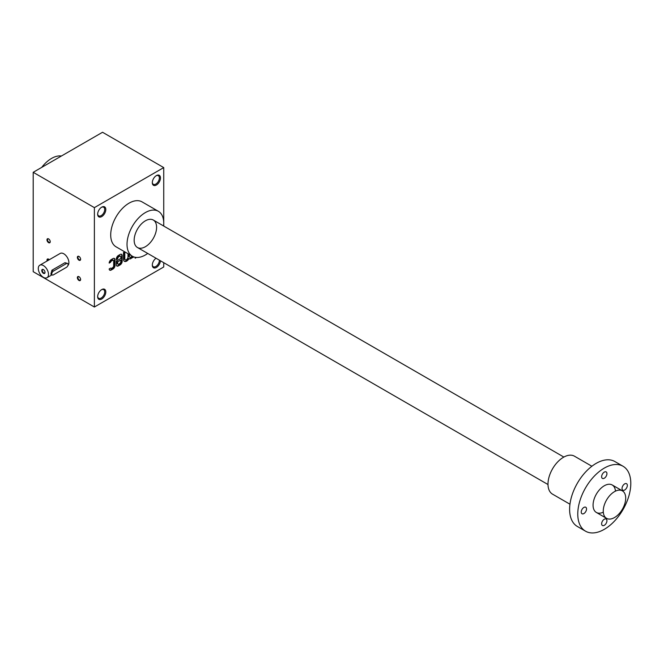 <?xml version="1.0" encoding="UTF-8"?>
<svg xmlns="http://www.w3.org/2000/svg" width="664" height="664" viewBox="0 0 664 664"><rect width="100%" height="100%" fill="white"/><g stroke="black" fill="none" stroke-linecap="round" stroke-linejoin="round"><path stroke-width="1" d="M163.734 167.594L102.546 132.269L33.2 172.3L94.388 207.633L163.734 167.594L163.734 226.05M33.2 172.3L33.2 271.692L94.388 307.017L163.734 266.978L163.734 262.687M113.386 260.238A1.444 0.83 120 0 1 113.685 260.902L113.685 265.899A1.444 0.83 120 0 1 112.664 267.658L111.519 268.322A1.444 0.83 120 0 1 110.797 268.389A1.444 0.83 120 0 1 110.564 268.107L109.178 268.912A2.888 1.668 120 0 0 109.776 270.173A2.888 1.668 120 0 0 111.212 270.032L112.971 269.02A2.888 1.668 120 0 0 115.005 265.484L115.005 259.782A2.888 1.668 120 0 0 114.407 258.462A2.888 1.668 120 0 0 112.971 258.603L111.212 259.616A2.888 1.668 120 0 0 109.178 263.093L110.564 262.288A1.444 0.83 120 0 1 111.519 260.977L112.664 260.313A1.444 0.83 120 0 1 113.386 260.238L112.98 260.006A1.444 0.83 120 0 0 112.257 260.081L112.664 260.313M120.483 256.213A1.735 0.996 120 0 1 120.84 257.001L120.84 258.503L116.333 261.101L116.333 264.72A2.888 1.668 120 0 0 116.93 266.04A2.888 1.668 120 0 0 118.375 265.899L120.126 264.886A2.888 1.668 120 0 0 122.168 261.35L122.168 255.648A2.888 1.668 120 0 0 121.57 254.329A2.888 1.668 120 0 0 120.126 254.47L118.375 255.482A2.888 1.668 120 0 0 116.333 259.018L116.333 259.724L117.661 258.844A1.735 0.996 120 0 1 118.881 256.719L119.62 256.296A1.735 0.996 120 0 1 120.483 256.213L120.076 255.98A1.735 0.996 120 0 0 119.213 256.063L119.62 256.296M124.724 251.822L123.496 252.527L123.496 259.267A4.499 2.598 120 0 0 124.425 261.326A4.499 2.598 120 0 0 128.932 258.719L128.932 258.719A4.499 2.598 120 0 0 130.916 258.636A4.499 2.598 120 0 0 132.51 257.043L132.51 257.732L133.838 256.918M124.815 258.802A2.249 1.303 120 0 0 125.288 259.84L124.873 259.599A2.249 1.303 120 0 1 124.409 258.57L124.815 258.802L124.815 251.88M125.288 259.84A2.249 1.303 120 0 0 127.015 259.234A2.249 1.303 120 0 0 128.003 256.968L128.003 253.714M129.322 256.204A2.249 1.303 120 0 0 129.795 257.234L129.38 257.001A2.249 1.303 120 0 1 128.916 255.972L129.322 256.204L129.322 254.478M129.795 257.234A2.249 1.303 120 0 0 131.995 256.022M135.157 257.275L135.157 258.205L136.477 257.449M156.389 185.024A5.768 3.328 -60 0 1 152.313 182.666A5.768 3.328 -60 0 1 156.389 175.603A5.768 3.328 -60 0 1 160.472 177.952A5.768 3.328 -60 0 1 156.389 185.024M160.456 260.794A5.768 3.328 -60 0 1 156.389 267.451A5.768 3.328 -60 0 1 152.313 265.094A5.768 3.328 -60 0 1 156.04 258.246M101.733 216.58A5.768 3.328 -60 0 1 97.65 214.223A5.768 3.328 -60 0 1 101.733 207.16A5.768 3.328 -60 0 1 105.808 209.517A5.768 3.328 -60 0 1 101.733 216.58M101.733 299.007A5.768 3.328 -60 0 1 97.65 296.65A5.768 3.328 -60 0 1 101.733 289.587A5.768 3.328 -60 0 1 105.808 291.944A5.768 3.328 -60 0 1 101.733 299.007M132.402 256.254L116.084 246.834A25.962 14.99 -60 0 1 116.084 216.854A25.962 14.99 -60 0 1 142.038 201.873L158.356 211.293A25.962 14.99 120 0 0 138.353 218.24A25.962 14.99 120 0 0 127.023 244.369A25.962 14.99 120 0 0 132.402 256.254A25.962 14.99 120 0 0 145.375 254.968A25.962 14.99 120 0 0 147.723 253.441M94.388 207.633L94.388 307.017M67.852 265.583A7.213 4.167 -120 0 0 67.147 257.175A7.213 4.167 -120 0 0 60.192 253.432L39.79 265.21A7.213 4.167 -120 0 0 38.686 270.987A7.213 4.167 -120 0 0 43.401 277.344A7.213 4.167 -120 0 0 47.003 277.701A7.213 4.167 -120 0 0 47.003 269.368A7.213 4.167 -120 0 0 39.79 265.21M47.127 260.977A2.307 1.336 60 0 1 48.605 259.151L48.605 259.151A2.307 1.336 60 0 1 49.294 259.724M78.983 256.437L78.983 256.437A2.307 1.336 60 0 1 80.618 259.259A2.307 1.336 60 0 1 78.983 260.205A2.307 1.336 60 0 1 77.356 257.375A2.307 1.336 60 0 1 78.983 256.437M48.605 238.899L48.605 238.899A2.307 1.336 60 0 1 50.232 241.721A2.307 1.336 60 0 1 48.605 242.667A2.307 1.336 60 0 1 46.97 239.837A2.307 1.336 60 0 1 48.605 238.899M78.983 276.689L78.983 276.689A2.307 1.336 60 0 1 80.618 279.519A2.307 1.336 60 0 1 78.983 280.457A2.307 1.336 60 0 1 77.356 277.635A2.307 1.336 60 0 1 78.983 276.689M80.61 279.345A1.917 1.104 60 0 1 80.219 280.075A1.917 1.104 60 0 1 78.302 278.971A1.917 1.104 60 0 1 78.302 276.755A1.917 1.104 60 0 1 79.132 276.78M156.106 175.777A4.988 2.88 -60 0 1 158.331 175.669A4.988 2.88 -60 0 1 159.094 179.67A4.988 2.88 -60 0 1 155.841 184.061A4.988 2.88 -60 0 1 153.343 184.31A4.988 2.88 -60 0 1 152.322 182.326M159.36 260.163A4.988 2.88 -60 0 1 155.841 266.496A4.988 2.88 -60 0 1 153.343 266.737A4.988 2.88 -60 0 1 152.322 264.762M101.443 207.334A4.988 2.88 -60 0 1 103.675 207.226A4.988 2.88 -60 0 1 104.439 211.227A4.988 2.88 -60 0 1 101.177 215.626A4.988 2.88 -60 0 1 98.687 215.866A4.988 2.88 -60 0 1 97.658 213.891M101.443 289.761A4.988 2.88 -60 0 1 103.675 289.662A4.988 2.88 -60 0 1 104.439 293.654A4.988 2.88 -60 0 1 101.177 298.053A4.988 2.88 -60 0 1 98.687 298.302A4.988 2.88 -60 0 1 97.658 296.318M145.375 246.726A15.861 9.163 -60 0 1 134.161 240.243A15.861 9.163 -60 0 1 145.375 220.821A15.861 9.163 -60 0 1 156.596 227.296A15.861 9.163 -60 0 1 145.375 246.726M61.387 156.032A25.962 14.99 120 0 0 41.724 167.378M163.585 225.968A25.962 14.99 120 0 0 158.356 211.293M50.232 241.555A1.917 1.104 60 0 1 49.841 242.285A1.917 1.104 60 0 1 47.924 241.173A1.917 1.104 60 0 1 47.924 238.957A1.917 1.104 60 0 1 48.746 238.99M80.61 259.093A1.917 1.104 60 0 1 80.219 259.823A1.917 1.104 60 0 1 78.302 258.711A1.917 1.104 60 0 1 78.302 256.503A1.917 1.104 60 0 1 79.132 256.528M47.609 260.695A1.917 1.104 60 0 1 47.924 259.217A1.917 1.104 60 0 1 48.746 259.242M135.157 257.732L135.771 257.383M132.51 257.267L133.398 256.752M128.916 255.972L128.916 254.246M124.409 258.57L124.409 251.996M124.226 261.193A4.499 2.598 120 0 0 128.517 258.487L128.932 258.719M128.525 258.487A4.499 2.598 120 0 0 130.509 258.404L130.916 258.636M130.509 258.404A4.499 2.598 120 0 0 132.103 256.81L132.51 257.043M116.739 265.899A2.888 1.668 120 0 0 117.968 265.658L119.719 264.646A2.888 1.668 120 0 0 121.761 261.118L121.761 255.416A2.888 1.668 120 0 0 121.354 254.237M116.333 259.25L117.661 258.96M119.213 256.063L118.474 256.487A1.735 0.996 120 0 0 117.254 258.603M120.84 261.525L120.84 260.031L117.661 261.865L117.661 263.367A1.735 0.996 120 0 0 118.018 264.156A1.735 0.996 120 0 0 118.881 264.073L119.62 263.649A1.735 0.996 120 0 0 120.84 261.525M117.661 261.865L120.84 260.031M117.254 261.633L117.254 263.127A1.735 0.996 120 0 0 117.611 263.923A1.735 0.996 120 0 0 117.835 263.998M109.585 270.032A2.888 1.668 120 0 0 110.805 269.791L112.565 268.779A2.888 1.668 120 0 0 114.598 265.251L114.598 259.549A2.888 1.668 120 0 0 114.191 258.371M109.228 262.587L110.564 262.288M112.257 260.081L111.112 260.736A1.444 0.83 120 0 0 110.158 262.056M43.542 269.659A1.917 1.104 -120 0 0 42.712 269.634A1.917 1.104 -120 0 0 42.421 271.169A1.917 1.104 -120 0 0 43.675 272.863A1.917 1.104 -120 0 0 44.629 272.954A1.917 1.104 -120 0 0 45.019 272.223M53.394 274.871L66.441 267.335A2.307 1.336 120 0 0 67.952 265.301A2.307 1.336 120 0 0 67.595 263.45A2.307 1.336 120 0 0 66.441 263.567L53.394 271.103A2.307 1.336 120 0 0 51.883 273.136A2.307 1.336 120 0 0 52.24 274.979A2.307 1.336 120 0 0 53.394 274.871M67.595 263.45L64.956 262.703L51.9 270.24L50.879 274.199L52.24 274.979M43.401 273.336A2.307 1.336 -120 0 0 45.027 272.398A2.307 1.336 -120 0 0 43.401 269.567A2.307 1.336 -120 0 0 41.766 270.514A2.307 1.336 -120 0 0 43.401 273.336M614.482 517.563A15.861 9.163 -60 0 1 606.547 518.343A15.861 9.163 -60 0 1 606.547 500.025A15.861 9.163 -60 0 1 622.417 490.87A15.861 9.163 -60 0 1 624.849 503.578A15.861 9.163 -60 0 1 614.482 517.563M585.54 531.192L577.381 526.486A37.499 21.646 -60 0 1 577.381 483.184A37.499 21.646 -60 0 1 614.872 461.538L623.031 466.244A37.499 21.646 -60 0 1 630.8 483.409A37.499 21.646 -60 0 1 614.432 521.149A37.499 21.646 -60 0 1 585.54 531.192A37.499 21.646 -60 0 1 585.54 487.891A37.499 21.646 -60 0 1 623.031 466.244M604.281 525.332A3.752 2.166 120 0 0 606.738 522.029A3.752 2.166 120 0 0 606.157 519.024A3.752 2.166 120 0 0 602.414 521.19A3.752 2.166 120 0 0 602.414 525.514A3.752 2.166 120 0 0 604.281 525.332M603.31 512.185A15.861 9.163 -60 0 1 593.068 505.196A15.861 9.163 -60 0 1 604.281 485.766A15.861 9.163 -60 0 1 615.462 491.136M604.281 478.229A3.752 2.166 120 0 0 606.738 474.926A3.752 2.166 120 0 0 606.157 471.921A3.752 2.166 120 0 0 602.414 474.088A3.752 2.166 120 0 0 602.414 478.412A3.752 2.166 120 0 0 604.281 478.229M583.888 513.554A3.752 2.166 120 0 0 586.337 510.251A3.752 2.166 120 0 0 585.764 507.246A3.752 2.166 120 0 0 582.013 509.412A3.752 2.166 120 0 0 582.013 513.745A3.752 2.166 120 0 0 583.888 513.554M624.683 490.007A3.752 2.166 120 0 0 627.131 486.704A3.752 2.166 120 0 0 626.559 483.699A3.752 2.166 120 0 0 622.807 485.857A3.752 2.166 120 0 0 622.807 490.19A3.752 2.166 120 0 0 624.683 490.007M569.953 504.208L552.531 494.149A21.92 12.657 -60 0 1 552.531 468.842A21.92 12.657 -60 0 1 574.451 456.185L591.873 466.244M66.441 263.567L64.956 262.703M53.394 271.103L51.9 270.24M47.003 277.701L51.975 274.83M137.448 247.506L547.999 484.537M596.355 512.459L606.547 518.343M153.309 220.033L563.861 457.064M612.216 484.977L622.417 490.87"/></g></svg>
